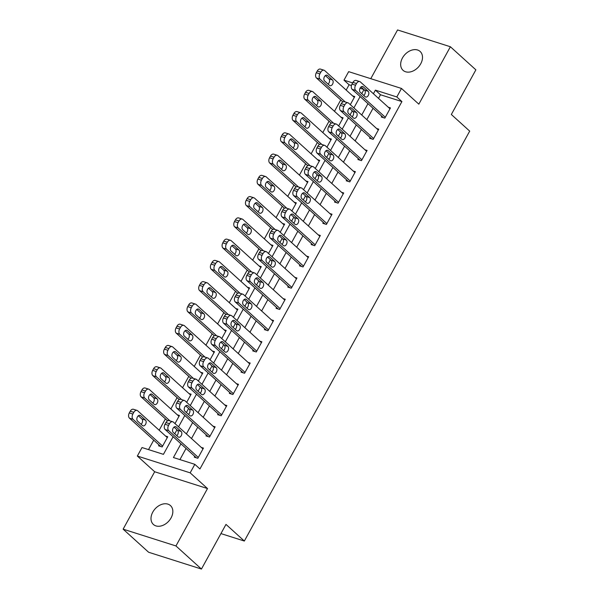 <?xml version="1.0" encoding="UTF-8"?>
<svg xmlns="http://www.w3.org/2000/svg" width="599" height="599" viewBox="0 0 599 599"><rect width="100%" height="100%" fill="white"/><g stroke="black" fill="none" stroke-linecap="round" stroke-linejoin="round"><path stroke-width="0.9" d="M402.446 57.983A12.721 9.187 -47.8 0 0 403.037 70.315A12.721 9.187 -47.8 0 0 420.723 63.794A12.721 9.187 -47.8 0 0 420.124 51.454A12.721 9.187 -47.8 0 0 402.446 57.983M152.782 512.108A12.721 9.187 -47.8 0 0 153.381 524.447A12.721 9.187 -47.8 0 0 171.059 517.925A12.721 9.187 -47.8 0 0 170.468 505.586A12.721 9.187 -47.8 0 0 152.782 512.108M351.448 85.522L349.09 84.773L343.991 80.154L348.663 71.648L401.487 88.45L396.815 96.956L375.401 90.142L373.417 93.751M220.934 533.589L244.34 541.032L469.691 131.121L451.332 114.491L475.876 69.843L450.388 46.752L397.556 29.95L370.774 78.679M244.34 541.032L225.988 524.402L201.444 569.05L148.612 552.248L123.124 529.157L175.949 545.951L207.501 488.552L190.168 472.843L137.343 456.041L142.015 447.543L163.437 454.349L173.118 436.731M207.501 488.552L154.677 471.75L123.124 529.157M154.677 471.75L137.343 456.041M349.09 84.773L346.177 90.067M340.734 99.973L334.489 111.324M329.046 121.23L322.801 132.589M317.358 142.495L311.113 153.846M305.67 163.752L299.425 175.11M293.982 185.016L287.737 196.367M282.294 206.273L276.049 217.632M270.606 227.538L264.361 238.889M258.918 248.795L252.673 260.153M247.23 270.059L240.985 281.41M235.542 291.316L229.297 302.675M223.854 312.581L217.609 323.932M212.166 333.838L205.921 345.196M200.478 355.102L194.233 366.453M188.79 376.359L182.545 387.718M177.102 397.624L170.857 408.975M165.414 418.881L159.169 430.239M153.726 440.145L148.522 449.609M201.444 569.05L175.949 545.951M363.825 89.461L360.029 88.255M159.042 444.96L158.57 445.813L162.142 446.944L167.75 436.738L165.586 436.05M174.983 423.583L179.438 415.481L177.274 414.793M186.671 402.326L191.133 394.217L188.962 393.528M198.359 381.061L202.821 372.96L200.65 372.271M210.054 359.804L214.509 351.695L212.338 351.007M221.742 338.54L226.197 330.438L224.026 329.75M233.43 317.283L237.885 309.174L235.714 308.485M245.118 296.018L249.573 287.917L247.402 287.228M256.806 274.761L261.261 266.652L259.09 265.963M268.494 253.497L272.949 245.395L270.778 244.706M280.182 232.24L284.637 224.131L282.466 223.442M291.87 210.975L296.325 202.874L294.154 202.185M303.558 189.718L308.013 181.609L305.842 180.92M315.246 168.454L319.701 160.352L317.53 159.663M326.934 147.197L331.389 139.088L329.218 138.399M338.622 125.932L343.077 117.831L340.906 117.142M350.31 104.675L354.765 96.566L352.601 95.877M180.958 443.829L173.425 457.531L194.84 464.337L199.939 468.957L401.914 101.575L380.5 94.762L378.516 98.371M373.065 108.277L366.828 119.635M361.377 129.541L355.14 140.892M349.689 150.798L343.452 162.157M338.001 172.063L331.764 183.414M326.313 193.32L320.068 204.678M314.625 214.584L308.38 225.935M302.937 235.841L296.692 247.2M291.249 257.106L285.004 268.457M279.561 278.363L273.316 289.721M267.873 299.627L261.628 310.978M256.185 320.884L249.94 332.243M244.497 342.149L238.252 353.5M232.809 363.406L226.564 374.764M221.121 384.67L214.876 396.021M209.433 405.927L203.188 417.286M197.745 427.192L191.5 438.543M186.057 448.449L179.932 459.598M194.735 456.311L194.263 457.164L197.835 458.295L203.443 448.089L201.279 447.401M206.423 435.054L205.951 435.9L209.523 437.038L215.131 426.832L212.967 426.144M218.111 413.789L217.639 414.643L221.211 415.773L226.819 405.568L224.655 404.879M229.799 392.532L229.335 393.378L232.899 394.516L238.507 384.311L236.343 383.622M241.487 371.268L241.023 372.121L244.587 373.252L250.202 363.046L248.031 362.358M253.175 350.011L252.711 350.857L256.275 351.995L261.89 341.789L259.719 341.101M264.863 328.746L264.399 329.6L267.963 330.73L273.578 320.525L271.407 319.836M276.551 307.489L276.087 308.335L279.651 309.473L285.266 299.268L283.095 298.579M288.239 286.225L287.775 287.078L291.339 288.209L296.954 278.003L294.783 277.315M299.927 264.968L299.463 265.814L303.027 266.952L308.642 256.746L306.471 256.058M311.615 243.703L311.151 244.557L314.715 245.687L320.33 235.482L318.159 234.793M323.303 222.446L322.839 223.292L326.403 224.43L332.018 214.225L329.847 213.536M334.991 201.182L334.527 202.035L338.091 203.166L343.706 192.96L341.535 192.272M346.679 179.925L346.215 180.771L349.779 181.909L355.394 171.703L353.223 171.014M358.367 158.66L357.903 159.514L361.474 160.644L367.082 150.439L364.911 149.75M370.055 137.403L369.59 138.249L373.162 139.387L378.77 129.182L376.599 128.493M381.743 116.139L381.278 116.992L384.85 118.123L390.458 107.917L388.287 107.228M401.487 88.45L418.828 104.159L450.388 46.752M401.914 101.575L396.815 96.956M194.84 464.337L190.168 472.843M352.654 82.909L343.991 80.154M174.728 433.803L176.952 429.76M178.562 426.825L184.806 415.474M186.416 412.539L188.64 408.496M190.25 405.568L196.494 394.209M198.104 391.282L200.328 387.239M201.938 384.303L208.182 372.952M209.792 370.017L212.016 365.974M213.626 363.046L219.87 351.688M221.48 348.76L223.704 344.717M225.321 341.782L231.558 330.431M233.176 327.496L235.392 323.453M237.009 320.525L243.246 309.166M244.864 306.239L247.08 302.196M248.697 299.26L254.934 287.909M256.552 284.974L258.768 280.931M260.385 278.003L266.622 266.645M268.24 263.717L270.456 259.674M272.073 256.739L278.31 245.388M279.928 242.453L282.144 238.409M283.761 235.482L289.998 224.123M291.616 221.196L293.832 217.152M295.449 214.217L301.686 202.866M303.304 199.931L305.52 195.888M307.137 192.96L313.374 181.602M314.992 178.674L317.215 174.631M318.825 171.696L325.07 160.345M326.68 157.41L328.903 153.366M330.513 150.439L336.758 139.08M338.368 136.153L340.591 132.109M342.201 129.174L348.446 117.823M350.056 114.888L352.279 110.845M353.889 107.917L360.134 96.559M361.744 93.631L363.967 89.588M367.966 103.657L361.729 115.015M356.278 124.921L350.041 136.273M344.59 146.178L338.353 157.537M332.902 167.443L326.665 178.802M321.214 188.7L314.977 200.059M309.526 209.964L303.281 221.323M297.838 231.221L291.593 242.58M286.15 252.486L279.905 263.845M274.462 273.743L268.217 285.102M262.774 295.007L256.529 306.366M251.086 316.265L244.841 327.623M239.398 337.529L233.153 348.888M227.71 358.786L221.465 370.145M216.022 380.051L209.777 391.409M204.334 401.308L198.089 412.666M192.646 422.572L186.401 433.931M380.5 94.762L375.401 90.142M198.306 457.449L168.731 430.659A3.976 2.613 107.6 0 1 168.559 425.41L169.495 423.703A3.976 2.613 107.6 0 1 172.737 421.763A3.976 2.613 107.6 0 1 173.403 422.153L202.979 448.943M172.737 421.763L169.173 420.633A3.976 2.613 -72.4 0 0 165.923 422.572L164.995 424.272A3.976 2.613 -72.4 0 0 165.159 429.52L196.435 457.853M173.246 432.448A3.182 2.089 -72.4 0 1 172.909 428.659A3.182 2.089 -72.4 0 1 175.702 426.698A3.182 2.089 -72.4 0 1 176.233 427.012L181.13 431.445A3.182 2.089 -72.4 0 1 181.467 435.233A3.182 2.089 -72.4 0 1 178.667 437.195A3.182 2.089 -72.4 0 1 178.135 436.888L173.246 432.448M174.039 427.117L177.559 430.307A3.182 2.089 -72.4 0 1 176.765 435.645M162.614 446.098L133.038 419.307A3.976 2.613 107.6 0 1 132.866 414.051L133.802 412.352A3.976 2.613 107.6 0 1 137.044 410.412A3.976 2.613 107.6 0 1 137.71 410.802L167.286 437.592M160.742 446.502L129.466 418.169A3.976 2.613 -72.4 0 1 129.302 412.921L130.23 411.221A3.976 2.613 -72.4 0 1 133.48 409.274L137.044 410.412M141.072 424.287A3.182 2.089 107.6 0 0 141.866 418.956L138.347 415.766M137.553 421.097L142.442 425.537A3.182 2.089 107.6 0 0 142.974 425.844A3.182 2.089 107.6 0 0 145.774 423.882A3.182 2.089 107.6 0 0 145.437 420.094L140.54 415.654A3.182 2.089 107.6 0 0 140.009 415.347A3.182 2.089 107.6 0 0 137.216 417.308A3.182 2.089 107.6 0 0 137.553 421.097M209.994 436.184L180.419 409.394A3.976 2.613 107.6 0 1 180.247 404.145L181.183 402.446A3.976 2.613 107.6 0 1 184.425 400.506A3.976 2.613 107.6 0 1 185.091 400.888L214.667 427.686M184.425 400.506L180.861 399.368A3.976 2.613 -72.4 0 0 177.611 401.308L176.683 403.007A3.976 2.613 -72.4 0 0 176.847 408.263L208.123 436.589M184.934 411.191A3.182 2.089 -72.4 0 1 184.597 407.402A3.182 2.089 -72.4 0 1 187.39 405.441A3.182 2.089 -72.4 0 1 187.921 405.748L192.818 410.18A3.182 2.089 -72.4 0 1 193.155 413.969A3.182 2.089 -72.4 0 1 190.355 415.938A3.182 2.089 -72.4 0 1 189.823 415.624L184.934 411.191M185.727 405.852L189.247 409.05A3.182 2.089 -72.4 0 1 188.453 414.381M221.682 414.927L192.107 388.137A3.976 2.613 107.6 0 1 191.935 382.888L192.871 381.181A3.976 2.613 107.6 0 1 196.113 379.242A3.976 2.613 107.6 0 1 196.779 379.631L226.355 406.421M196.113 379.242L192.549 378.111A3.976 2.613 -72.4 0 0 189.299 380.051L188.371 381.75A3.976 2.613 -72.4 0 0 188.535 386.999L219.811 415.332M196.622 389.927A3.182 2.089 -72.4 0 1 196.285 386.138A3.182 2.089 -72.4 0 1 199.078 384.176A3.182 2.089 -72.4 0 1 199.609 384.491L204.506 388.923A3.182 2.089 -72.4 0 1 204.843 392.712A3.182 2.089 -72.4 0 1 202.043 394.674A3.182 2.089 -72.4 0 1 201.511 394.367L196.622 389.927M197.415 384.595L200.935 387.785A3.182 2.089 -72.4 0 1 200.141 393.124M233.37 393.663L203.795 366.873A3.976 2.613 107.6 0 1 203.623 361.624L204.559 359.924A3.976 2.613 107.6 0 1 207.808 357.985A3.976 2.613 107.6 0 1 208.467 358.367L238.043 385.164M207.808 357.985L204.237 356.847A3.976 2.613 -72.4 0 0 200.987 358.786L200.059 360.486A3.976 2.613 -72.4 0 0 200.223 365.742L231.499 394.067M208.31 368.67A3.182 2.089 -72.4 0 1 207.973 364.881A3.182 2.089 -72.4 0 1 210.766 362.919A3.182 2.089 -72.4 0 1 211.297 363.226L216.194 367.659A3.182 2.089 -72.4 0 1 216.531 371.447A3.182 2.089 -72.4 0 1 213.731 373.417A3.182 2.089 -72.4 0 1 213.199 373.102L208.31 368.67M209.103 363.331L212.623 366.528A3.182 2.089 -72.4 0 1 211.829 371.859M169.921 420.865L144.726 398.043A3.976 2.613 107.6 0 1 144.554 392.794L145.49 391.095A3.976 2.613 107.6 0 1 148.739 389.155A3.976 2.613 107.6 0 1 149.398 389.537L178.974 416.327M167.57 420.835L141.154 396.905A3.976 2.613 -72.4 0 1 140.99 391.656L141.918 389.956A3.976 2.613 -72.4 0 1 145.168 388.017L148.739 389.155M152.76 403.03A3.182 2.089 107.6 0 0 153.554 397.699L150.035 394.501M149.241 399.84L154.13 404.273A3.182 2.089 107.6 0 0 154.662 404.58A3.182 2.089 107.6 0 0 157.462 402.618A3.182 2.089 107.6 0 0 157.125 398.829L152.228 394.397A3.182 2.089 107.6 0 0 151.697 394.09A3.182 2.089 107.6 0 0 148.904 396.051A3.182 2.089 107.6 0 0 149.241 399.84M181.609 399.608L156.414 376.786A3.976 2.613 107.6 0 1 156.242 371.53L157.178 369.83A3.976 2.613 107.6 0 1 160.427 367.891A3.976 2.613 107.6 0 1 161.086 368.28L190.662 395.07M179.258 399.578L152.842 375.648A3.976 2.613 -72.4 0 1 152.678 370.399L153.606 368.699A3.976 2.613 -72.4 0 1 156.856 366.753L160.427 367.891M164.448 381.765A3.182 2.089 107.6 0 0 165.242 376.434L161.723 373.244M160.929 378.575L165.818 383.016A3.182 2.089 107.6 0 0 166.35 383.323A3.182 2.089 107.6 0 0 169.15 381.361A3.182 2.089 107.6 0 0 168.813 377.572L163.916 373.132A3.182 2.089 107.6 0 0 163.385 372.825A3.182 2.089 107.6 0 0 160.592 374.787A3.182 2.089 107.6 0 0 160.929 378.575M193.297 378.343L168.102 355.521A3.976 2.613 107.6 0 1 167.93 350.273L168.866 348.573A3.976 2.613 107.6 0 1 172.115 346.634A3.976 2.613 107.6 0 1 172.774 347.016L202.35 373.806M190.946 378.313L164.53 354.383A3.976 2.613 -72.4 0 1 164.366 349.135L165.302 347.435A3.976 2.613 -72.4 0 1 168.544 345.496L172.115 346.634M176.136 360.508A3.182 2.089 107.6 0 0 176.93 355.177L173.411 351.98M172.617 357.318L177.506 361.751A3.182 2.089 107.6 0 0 178.038 362.058A3.182 2.089 107.6 0 0 180.838 360.096A3.182 2.089 107.6 0 0 180.501 356.308L175.604 351.875A3.182 2.089 107.6 0 0 175.073 351.561A3.182 2.089 107.6 0 0 172.28 353.53A3.182 2.089 107.6 0 0 172.617 357.318M245.058 372.406L215.483 345.616A3.976 2.613 107.6 0 1 215.311 340.367L216.246 338.66A3.976 2.613 107.6 0 1 219.496 336.72A3.976 2.613 107.6 0 1 220.155 337.11L249.731 363.9M219.496 336.72L215.925 335.59A3.976 2.613 -72.4 0 0 212.682 337.529L211.747 339.229A3.976 2.613 -72.4 0 0 211.911 344.477L243.187 372.81M219.998 347.405A3.182 2.089 -72.4 0 1 219.661 343.616A3.182 2.089 -72.4 0 1 222.454 341.655A3.182 2.089 -72.4 0 1 222.985 341.969L227.882 346.402A3.182 2.089 -72.4 0 1 228.219 350.19A3.182 2.089 -72.4 0 1 225.419 352.152A3.182 2.089 -72.4 0 1 224.887 351.845L219.998 347.405M220.791 342.074L224.311 345.264A3.182 2.089 -72.4 0 1 223.517 350.602M204.985 357.086L179.79 334.264A3.976 2.613 107.6 0 1 179.618 329.008L180.554 327.309A3.976 2.613 107.6 0 1 183.803 325.369A3.976 2.613 107.6 0 1 184.462 325.759L214.038 352.549M202.634 357.056L176.218 333.126A3.976 2.613 -72.4 0 1 176.054 327.878L176.99 326.178A3.976 2.613 -72.4 0 1 180.232 324.231L183.803 325.369M187.824 339.244A3.182 2.089 107.6 0 0 188.618 333.913L185.098 330.723M184.305 336.054L189.194 340.494A3.182 2.089 107.6 0 0 189.726 340.801A3.182 2.089 107.6 0 0 192.526 338.839A3.182 2.089 107.6 0 0 192.189 335.051L187.292 330.611A3.182 2.089 107.6 0 0 186.761 330.304A3.182 2.089 107.6 0 0 183.968 332.265A3.182 2.089 107.6 0 0 184.305 336.054M256.746 351.141L227.171 324.351A3.976 2.613 107.6 0 1 226.999 319.102L227.934 317.403A3.976 2.613 107.6 0 1 231.184 315.463A3.976 2.613 107.6 0 1 231.843 315.845L261.419 342.643M231.184 315.463L227.613 314.325A3.976 2.613 -72.4 0 0 224.37 316.265L223.434 317.964A3.976 2.613 -72.4 0 0 223.599 323.22L254.874 351.546M231.686 326.148A3.182 2.089 -72.4 0 1 231.349 322.359A3.182 2.089 -72.4 0 1 234.142 320.398A3.182 2.089 -72.4 0 1 234.673 320.705L239.57 325.137A3.182 2.089 -72.4 0 1 239.907 328.926A3.182 2.089 -72.4 0 1 237.107 330.895A3.182 2.089 -72.4 0 1 236.575 330.581L231.686 326.148M232.479 320.809L235.999 324.007A3.182 2.089 -72.4 0 1 235.205 329.338M268.434 329.884L238.859 303.094A3.976 2.613 107.6 0 1 238.687 297.845L239.622 296.138A3.976 2.613 107.6 0 1 242.872 294.199A3.976 2.613 107.6 0 1 243.531 294.588L273.107 321.378M242.872 294.199L239.301 293.068A3.976 2.613 -72.4 0 0 236.058 295.007L235.122 296.707A3.976 2.613 -72.4 0 0 235.287 301.956L266.562 330.289M243.374 304.884A3.182 2.089 -72.4 0 1 243.037 301.095A3.182 2.089 -72.4 0 1 245.83 299.133A3.182 2.089 -72.4 0 1 246.361 299.448L251.258 303.88A3.182 2.089 -72.4 0 1 251.595 307.669A3.182 2.089 -72.4 0 1 248.802 309.631A3.182 2.089 -72.4 0 1 248.263 309.324L243.374 304.884M244.167 299.552L247.687 302.742A3.182 2.089 -72.4 0 1 246.893 308.081M280.122 308.62L250.547 281.829A3.976 2.613 107.6 0 1 250.375 276.581L251.31 274.881A3.976 2.613 107.6 0 1 254.56 272.942A3.976 2.613 107.6 0 1 255.219 273.324L284.795 300.121M254.56 272.942L250.988 271.804A3.976 2.613 -72.4 0 0 247.746 273.743L246.81 275.443A3.976 2.613 -72.4 0 0 246.975 280.699L278.25 309.024M255.062 283.627A3.182 2.089 -72.4 0 1 254.725 279.838A3.182 2.089 -72.4 0 1 257.518 277.876A3.182 2.089 -72.4 0 1 258.049 278.183L262.946 282.616A3.182 2.089 -72.4 0 1 263.283 286.404A3.182 2.089 -72.4 0 1 260.49 288.374A3.182 2.089 -72.4 0 1 259.951 288.059L255.062 283.627M255.855 278.288L259.374 281.485A3.182 2.089 -72.4 0 1 258.581 286.816M291.81 287.363L262.235 260.572A3.976 2.613 107.6 0 1 262.062 255.324L262.998 253.617A3.976 2.613 107.6 0 1 266.248 251.677A3.976 2.613 107.6 0 1 266.907 252.067L296.483 278.857M266.248 251.677L262.676 250.547A3.976 2.613 -72.4 0 0 259.434 252.486L258.498 254.186A3.976 2.613 -72.4 0 0 258.663 259.434L289.938 287.767M266.75 262.362A3.182 2.089 -72.4 0 1 266.413 258.573A3.182 2.089 -72.4 0 1 269.206 256.612A3.182 2.089 -72.4 0 1 269.737 256.926L274.634 261.359A3.182 2.089 -72.4 0 1 274.971 265.147A3.182 2.089 -72.4 0 1 272.178 267.109A3.182 2.089 -72.4 0 1 271.647 266.802L266.75 262.362M267.543 257.031L271.062 260.221A3.182 2.089 -72.4 0 1 270.269 265.559M303.498 266.098L273.923 239.308A3.976 2.613 107.6 0 1 273.75 234.059L274.686 232.36A3.976 2.613 107.6 0 1 277.936 230.42A3.976 2.613 107.6 0 1 278.602 230.802L308.171 257.6M277.936 230.42L274.364 229.282A3.976 2.613 -72.4 0 0 271.122 231.221L270.186 232.921A3.976 2.613 -72.4 0 0 270.351 238.177L301.626 266.503M278.438 241.105A3.182 2.089 -72.4 0 1 278.101 237.316A3.182 2.089 -72.4 0 1 280.894 235.355A3.182 2.089 -72.4 0 1 281.425 235.662L286.322 240.094A3.182 2.089 -72.4 0 1 286.659 243.883A3.182 2.089 -72.4 0 1 283.866 245.852A3.182 2.089 -72.4 0 1 283.334 245.538L278.438 241.105M279.231 235.766L282.75 238.964A3.182 2.089 -72.4 0 1 281.957 244.295M216.673 335.822L191.478 313A3.976 2.613 107.6 0 1 191.306 307.751L192.242 306.052A3.976 2.613 107.6 0 1 195.491 304.112A3.976 2.613 107.6 0 1 196.15 304.494L225.726 331.284M214.322 335.792L187.906 311.862A3.976 2.613 -72.4 0 1 187.742 306.613L188.678 304.913A3.976 2.613 -72.4 0 1 191.92 302.974L195.491 304.112M199.512 317.987A3.182 2.089 107.6 0 0 200.306 312.656L196.786 309.458M195.993 314.797L200.882 319.23A3.182 2.089 107.6 0 0 201.421 319.537A3.182 2.089 107.6 0 0 204.214 317.575A3.182 2.089 107.6 0 0 203.877 313.786L198.98 309.354A3.182 2.089 107.6 0 0 198.449 309.039A3.182 2.089 107.6 0 0 195.656 311.008A3.182 2.089 107.6 0 0 195.993 314.797M228.361 314.565L203.166 291.743A3.976 2.613 107.6 0 1 202.994 286.487L203.93 284.787A3.976 2.613 107.6 0 1 207.179 282.848A3.976 2.613 107.6 0 1 207.838 283.237L237.414 310.027M226.01 314.535L199.594 290.605A3.976 2.613 -72.4 0 1 199.43 285.356L200.366 283.656A3.976 2.613 -72.4 0 1 203.608 281.71L207.179 282.848M211.2 296.722A3.182 2.089 107.6 0 0 211.994 291.391L208.474 288.201M207.681 293.532L212.578 297.973A3.182 2.089 107.6 0 0 213.109 298.28A3.182 2.089 107.6 0 0 215.902 296.318A3.182 2.089 107.6 0 0 215.565 292.529L210.668 288.089A3.182 2.089 107.6 0 0 210.137 287.782A3.182 2.089 107.6 0 0 207.344 289.744A3.182 2.089 107.6 0 0 207.681 293.532M240.049 293.3L214.854 270.478A3.976 2.613 107.6 0 1 214.682 265.23L215.618 263.53A3.976 2.613 107.6 0 1 218.867 261.591A3.976 2.613 107.6 0 1 219.526 261.973L249.102 288.763M237.698 293.27L211.282 269.34A3.976 2.613 -72.4 0 1 211.118 264.092L212.053 262.392A3.976 2.613 -72.4 0 1 215.296 260.453L218.867 261.591M222.888 275.465A3.182 2.089 107.6 0 0 223.682 270.134L220.162 266.937M219.369 272.275L224.266 276.708A3.182 2.089 107.6 0 0 224.797 277.015A3.182 2.089 107.6 0 0 227.59 275.053A3.182 2.089 107.6 0 0 227.253 271.265L222.356 266.832A3.182 2.089 107.6 0 0 221.825 266.518A3.182 2.089 107.6 0 0 219.032 268.487A3.182 2.089 107.6 0 0 219.369 272.275M251.737 272.043L226.542 249.221A3.976 2.613 107.6 0 1 226.37 243.965L227.306 242.266A3.976 2.613 107.6 0 1 230.555 240.326A3.976 2.613 107.6 0 1 231.221 240.716L260.79 267.506M249.386 272.013L222.97 248.083A3.976 2.613 -72.4 0 1 222.806 242.835L223.741 241.135A3.976 2.613 -72.4 0 1 226.984 239.188L230.555 240.326M234.576 254.201A3.182 2.089 107.6 0 0 235.37 248.87L231.85 245.68M231.057 251.011L235.954 255.451A3.182 2.089 107.6 0 0 236.485 255.758A3.182 2.089 107.6 0 0 239.278 253.796A3.182 2.089 107.6 0 0 238.941 250.008L234.044 245.568A3.182 2.089 107.6 0 0 233.513 245.261A3.182 2.089 107.6 0 0 230.72 247.222A3.182 2.089 107.6 0 0 231.057 251.011M263.425 250.779L238.23 227.957A3.976 2.613 107.6 0 1 238.065 222.708L238.994 221.009A3.976 2.613 107.6 0 1 242.243 219.069A3.976 2.613 107.6 0 1 242.909 219.451L272.478 246.241M261.074 250.749L234.658 226.819A3.976 2.613 -72.4 0 1 234.494 221.57L235.429 219.87A3.976 2.613 -72.4 0 1 238.672 217.931L242.243 219.069M246.264 232.944A3.182 2.089 107.6 0 0 247.065 227.613L243.538 224.415M242.745 229.754L247.642 234.187A3.182 2.089 107.6 0 0 248.173 234.494A3.182 2.089 107.6 0 0 250.966 232.532A3.182 2.089 107.6 0 0 250.629 228.743L245.732 224.311A3.182 2.089 107.6 0 0 245.201 223.996A3.182 2.089 107.6 0 0 242.408 225.965A3.182 2.089 107.6 0 0 242.745 229.754M315.186 244.841L285.611 218.051A3.976 2.613 107.6 0 1 285.438 212.802L286.374 211.095A3.976 2.613 107.6 0 1 289.624 209.156A3.976 2.613 107.6 0 1 290.29 209.545L319.859 236.335M289.624 209.156L286.052 208.025A3.976 2.613 -72.4 0 0 282.81 209.964L281.874 211.664A3.976 2.613 -72.4 0 0 282.039 216.913L313.314 245.246M290.126 219.84A3.182 2.089 -72.4 0 1 289.789 216.052A3.182 2.089 -72.4 0 1 292.582 214.09A3.182 2.089 -72.4 0 1 293.113 214.405L298.01 218.837A3.182 2.089 -72.4 0 1 298.347 222.626A3.182 2.089 -72.4 0 1 295.554 224.588A3.182 2.089 -72.4 0 1 295.022 224.281L290.126 219.84M290.919 214.509L294.446 217.699A3.182 2.089 -72.4 0 1 293.645 223.038M275.113 229.522L249.918 206.7A3.976 2.613 107.6 0 1 249.753 201.444L250.682 199.744A3.976 2.613 107.6 0 1 253.931 197.805A3.976 2.613 107.6 0 1 254.597 198.194L284.166 224.984M272.762 229.492L246.346 205.562A3.976 2.613 -72.4 0 1 246.182 200.313L247.117 198.613A3.976 2.613 -72.4 0 1 250.36 196.667L253.931 197.805M257.952 211.679A3.182 2.089 107.6 0 0 258.753 206.348L255.226 203.158M254.433 208.489L259.33 212.93A3.182 2.089 107.6 0 0 259.861 213.237A3.182 2.089 107.6 0 0 262.654 211.275A3.182 2.089 107.6 0 0 262.317 207.486L257.428 203.046A3.182 2.089 107.6 0 0 256.889 202.739A3.182 2.089 107.6 0 0 254.096 204.701A3.182 2.089 107.6 0 0 254.433 208.489M326.874 223.577L297.299 196.786A3.976 2.613 107.6 0 1 297.134 191.538L298.062 189.838A3.976 2.613 107.6 0 1 301.312 187.899A3.976 2.613 107.6 0 1 301.978 188.281L331.547 215.078M301.312 187.899L297.74 186.761A3.976 2.613 -72.4 0 0 294.498 188.7L293.562 190.4A3.976 2.613 -72.4 0 0 293.727 195.656L325.002 223.981M301.814 198.583A3.182 2.089 -72.4 0 1 301.477 194.795A3.182 2.089 -72.4 0 1 304.27 192.833A3.182 2.089 -72.4 0 1 304.801 193.14L309.698 197.573A3.182 2.089 -72.4 0 1 310.035 201.361A3.182 2.089 -72.4 0 1 307.242 203.331A3.182 2.089 -72.4 0 1 306.71 203.016L301.814 198.583M302.607 193.245L306.134 196.442A3.182 2.089 -72.4 0 1 305.333 201.773M286.801 208.257L261.606 185.435A3.976 2.613 107.6 0 1 261.441 180.187L262.369 178.487A3.976 2.613 107.6 0 1 265.619 176.54A3.976 2.613 107.6 0 1 266.285 176.93L295.854 203.72M284.45 208.227L258.042 184.297A3.976 2.613 -72.4 0 1 257.87 179.049L258.805 177.349A3.976 2.613 -72.4 0 1 262.048 175.41L265.619 176.54M269.64 190.422A3.182 2.089 107.6 0 0 270.441 185.091L266.914 181.894M266.121 187.232L271.018 191.665A3.182 2.089 107.6 0 0 271.549 191.972A3.182 2.089 107.6 0 0 274.342 190.01A3.182 2.089 107.6 0 0 274.005 186.222L269.116 181.789A3.182 2.089 107.6 0 0 268.577 181.475A3.182 2.089 107.6 0 0 265.784 183.444A3.182 2.089 107.6 0 0 266.121 187.232M338.562 202.32L308.987 175.529A3.976 2.613 107.6 0 1 308.822 170.281L309.75 168.574A3.976 2.613 107.6 0 1 313 166.634A3.976 2.613 107.6 0 1 313.666 167.024L343.234 193.814M313 166.634L309.428 165.504A3.976 2.613 -72.4 0 0 306.186 167.443L305.25 169.143A3.976 2.613 -72.4 0 0 305.415 174.391L336.69 202.724M313.502 177.319A3.182 2.089 -72.4 0 1 313.165 173.53A3.182 2.089 -72.4 0 1 315.958 171.569A3.182 2.089 -72.4 0 1 316.497 171.876L321.386 176.316A3.182 2.089 -72.4 0 1 321.723 180.104A3.182 2.089 -72.4 0 1 318.93 182.066A3.182 2.089 -72.4 0 1 318.398 181.759L313.502 177.319M314.295 171.988L317.822 175.178A3.182 2.089 -72.4 0 1 317.021 180.516M298.489 187L273.294 164.178A3.976 2.613 107.6 0 1 273.129 158.922L274.057 157.223A3.976 2.613 107.6 0 1 277.307 155.283A3.976 2.613 107.6 0 1 277.973 155.673L307.542 182.463M296.138 186.97L269.73 163.04A3.976 2.613 -72.4 0 1 269.557 157.792L270.493 156.092A3.976 2.613 -72.4 0 1 273.736 154.145L277.307 155.283M281.328 169.158A3.182 2.089 107.6 0 0 282.129 163.827L278.602 160.637M277.809 165.968L282.706 170.408A3.182 2.089 107.6 0 0 283.237 170.715A3.182 2.089 107.6 0 0 286.03 168.753A3.182 2.089 107.6 0 0 285.693 164.965L280.804 160.525A3.182 2.089 107.6 0 0 280.272 160.218A3.182 2.089 107.6 0 0 277.472 162.179A3.182 2.089 107.6 0 0 277.809 165.968M350.25 181.055L320.675 154.265A3.976 2.613 107.6 0 1 320.51 149.016L321.438 147.317A3.976 2.613 107.6 0 1 324.688 145.377A3.976 2.613 107.6 0 1 325.354 145.759L354.922 172.557M324.688 145.377L321.116 144.239A3.976 2.613 -72.4 0 0 317.874 146.178L316.938 147.878A3.976 2.613 -72.4 0 0 317.111 153.134L348.378 181.46M325.19 156.062A3.182 2.089 -72.4 0 1 324.853 152.273A3.182 2.089 -72.4 0 1 327.646 150.312A3.182 2.089 -72.4 0 1 328.185 150.619L333.074 155.051A3.182 2.089 -72.4 0 1 333.411 158.84A3.182 2.089 -72.4 0 1 330.618 160.809A3.182 2.089 -72.4 0 1 330.086 160.495L325.19 156.062M325.983 150.723L329.51 153.921A3.182 2.089 -72.4 0 1 328.709 159.252M310.177 165.736L284.982 142.914A3.976 2.613 107.6 0 1 284.817 137.665L285.753 135.966A3.976 2.613 107.6 0 1 288.995 134.019A3.976 2.613 107.6 0 1 289.661 134.408L319.23 161.198M307.826 165.706L281.418 141.776A3.976 2.613 -72.4 0 1 281.245 136.527L282.181 134.827A3.976 2.613 -72.4 0 1 285.423 132.888L288.995 134.019M293.016 147.901A3.182 2.089 107.6 0 0 293.817 142.569L290.29 139.372M289.497 144.711L294.394 149.144A3.182 2.089 107.6 0 0 294.925 149.451A3.182 2.089 107.6 0 0 297.718 147.489A3.182 2.089 107.6 0 0 297.381 143.7L292.492 139.268A3.182 2.089 107.6 0 0 291.96 138.953A3.182 2.089 107.6 0 0 289.16 140.922A3.182 2.089 107.6 0 0 289.497 144.711M361.938 159.798L332.363 133.008A3.976 2.613 107.6 0 1 332.198 127.759L333.126 126.052A3.976 2.613 107.6 0 1 336.376 124.113A3.976 2.613 107.6 0 1 337.042 124.502L366.61 151.292M336.376 124.113L332.804 122.982A3.976 2.613 -72.4 0 0 329.562 124.921L328.626 126.621A3.976 2.613 -72.4 0 0 328.799 131.87L360.066 160.203M336.878 134.797A3.182 2.089 -72.4 0 1 336.541 131.009A3.182 2.089 -72.4 0 1 339.341 129.047A3.182 2.089 -72.4 0 1 339.873 129.354L344.762 133.794A3.182 2.089 -72.4 0 1 345.099 137.583A3.182 2.089 -72.4 0 1 342.306 139.545A3.182 2.089 -72.4 0 1 341.774 139.238L336.878 134.797M337.671 129.466L341.198 132.656A3.182 2.089 -72.4 0 1 340.397 137.995M321.865 144.479L296.67 121.657A3.976 2.613 107.6 0 1 296.505 116.401L297.441 114.701A3.976 2.613 107.6 0 1 300.683 112.762A3.976 2.613 107.6 0 1 301.349 113.151L330.918 139.941M319.514 144.449L293.106 120.519A3.976 2.613 -72.4 0 1 292.933 115.27L293.869 113.57A3.976 2.613 -72.4 0 1 297.111 111.624L300.683 112.762M304.704 126.636A3.182 2.089 107.6 0 0 305.505 121.305L301.978 118.115M301.185 123.446L306.082 127.887A3.182 2.089 107.6 0 0 306.613 128.193A3.182 2.089 107.6 0 0 309.406 126.232A3.182 2.089 107.6 0 0 309.069 122.443L304.18 118.003A3.182 2.089 107.6 0 0 303.648 117.696A3.182 2.089 107.6 0 0 300.848 119.658A3.182 2.089 107.6 0 0 301.185 123.446M373.626 138.534L344.051 111.743A3.976 2.613 107.6 0 1 343.886 106.495L344.822 104.795A3.976 2.613 107.6 0 1 348.064 102.856A3.976 2.613 107.6 0 1 348.73 103.238L378.298 130.035M348.064 102.856L344.492 101.718A3.976 2.613 -72.4 0 0 341.25 103.657L340.314 105.357A3.976 2.613 -72.4 0 0 340.487 110.613L371.754 138.938M348.566 113.54A3.182 2.089 -72.4 0 1 348.229 109.752A3.182 2.089 -72.4 0 1 351.029 107.79A3.182 2.089 -72.4 0 1 351.561 108.097L356.45 112.53A3.182 2.089 -72.4 0 1 356.787 116.318A3.182 2.089 -72.4 0 1 353.994 118.288A3.182 2.089 -72.4 0 1 353.462 117.973L348.566 113.54M349.359 108.202L352.886 111.399A3.182 2.089 -72.4 0 1 352.085 116.73M333.553 123.214L308.358 100.392A3.976 2.613 107.6 0 1 308.193 95.144L309.129 93.444A3.976 2.613 107.6 0 1 312.371 91.497A3.976 2.613 107.6 0 1 313.037 91.887L342.606 118.677M331.202 123.184L304.794 99.254A3.976 2.613 -72.4 0 1 304.621 94.006L305.557 92.306A3.976 2.613 -72.4 0 1 308.799 90.367L312.371 91.497M316.392 105.379A3.182 2.089 107.6 0 0 317.193 100.048L313.666 96.851M312.873 102.189L317.769 106.622A3.182 2.089 107.6 0 0 318.301 106.929A3.182 2.089 107.6 0 0 321.094 104.967A3.182 2.089 107.6 0 0 320.757 101.179L315.868 96.746A3.182 2.089 107.6 0 0 315.336 96.432A3.182 2.089 107.6 0 0 312.536 98.401A3.182 2.089 107.6 0 0 312.873 102.189M345.241 101.957L320.046 79.135A3.976 2.613 107.6 0 1 319.881 73.879L320.817 72.18A3.976 2.613 107.6 0 1 324.059 70.24A3.976 2.613 107.6 0 1 324.725 70.63L354.294 97.42M342.89 101.927L316.482 77.997A3.976 2.613 -72.4 0 1 316.309 72.749L317.245 71.049A3.976 2.613 -72.4 0 1 320.487 69.102L324.059 70.24M328.08 84.115A3.182 2.089 107.6 0 0 328.881 78.783L325.354 75.594M324.561 80.925L329.457 85.365A3.182 2.089 107.6 0 0 329.989 85.672A3.182 2.089 107.6 0 0 332.782 83.71A3.182 2.089 107.6 0 0 332.445 79.922L327.556 75.481A3.182 2.089 107.6 0 0 327.024 75.175A3.182 2.089 107.6 0 0 324.224 77.136A3.182 2.089 107.6 0 0 324.561 80.925M385.314 117.277L355.739 90.486A3.976 2.613 107.6 0 1 355.574 85.238L356.51 83.531A3.976 2.613 107.6 0 1 359.752 81.591A3.976 2.613 107.6 0 1 360.418 81.981L389.986 108.771M359.752 81.591L356.18 80.453A3.976 2.613 -72.4 0 0 352.938 82.4L352.002 84.1A3.976 2.613 -72.4 0 0 352.175 89.348L383.442 117.681M360.254 92.276A3.182 2.089 -72.4 0 1 359.917 88.487A3.182 2.089 -72.4 0 1 362.717 86.526A3.182 2.089 -72.4 0 1 363.249 86.833L368.138 91.273A3.182 2.089 -72.4 0 1 368.475 95.061A3.182 2.089 -72.4 0 1 365.682 97.023A3.182 2.089 -72.4 0 1 365.15 96.716L360.254 92.276M361.047 86.945L364.574 90.135A3.182 2.089 -72.4 0 1 363.773 95.473M165.159 429.52L168.731 430.659M164.995 424.272L168.559 425.41M165.923 422.572L169.495 423.703M176.233 427.012L175.088 426.645M181.13 431.445L177.559 430.307M133.038 419.307L129.466 418.169M133.802 412.352L130.23 411.221M132.866 414.051L129.302 412.921M139.395 415.294L140.54 415.654M141.866 418.956L145.437 420.094M176.847 408.263L180.419 409.394M176.683 403.007L180.247 404.145M177.611 401.308L181.183 402.446M187.921 405.748L186.776 405.381M192.818 410.18L189.247 409.05M188.535 386.999L192.107 388.137M188.371 381.75L191.935 382.888M189.299 380.051L192.871 381.181M199.609 384.491L198.464 384.124M204.506 388.923L200.935 387.785M200.223 365.742L203.795 366.873M200.059 360.486L203.623 361.624M200.987 358.786L204.559 359.924M211.297 363.226L210.152 362.859M216.194 367.659L212.623 366.528M144.726 398.043L141.154 396.905M145.49 391.095L141.918 389.956M144.554 392.794L140.99 391.656M151.083 394.03L152.228 394.397M153.554 397.699L157.125 398.829M156.414 376.786L152.842 375.648M157.178 369.83L153.606 368.699M156.242 371.53L152.678 370.399M162.771 372.773L163.916 373.132M165.242 376.434L168.813 377.572M168.102 355.521L164.53 354.383M168.866 348.573L165.302 347.435M167.93 350.273L164.366 349.135M174.459 351.508L175.604 351.875M176.93 355.177L180.501 356.308M211.911 344.477L215.483 345.616M211.747 339.229L215.311 340.367M212.682 337.529L216.246 338.66M222.985 341.969L221.84 341.602M227.882 346.402L224.311 345.264M179.79 334.264L176.218 333.126M180.554 327.309L176.99 326.178M179.618 329.008L176.054 327.878M186.147 330.251L187.292 330.611M188.618 333.913L192.189 335.051M223.599 323.22L227.171 324.351M223.434 317.964L226.999 319.102M224.37 316.265L227.934 317.403M234.673 320.705L233.528 320.338M239.57 325.137L235.999 324.007M235.287 301.956L238.859 303.094M235.122 296.707L238.687 297.845M236.058 295.007L239.622 296.138M246.361 299.448L245.216 299.081M251.258 303.88L247.687 302.742M246.975 280.699L250.547 281.829M246.81 275.443L250.375 276.581M247.746 273.743L251.31 274.881M258.049 278.183L256.904 277.816M262.946 282.616L259.374 281.485M258.663 259.434L262.235 260.572M258.498 254.186L262.062 255.324M259.434 252.486L262.998 253.617M269.737 256.926L268.592 256.559M274.634 261.359L271.062 260.221M270.351 238.177L273.923 239.308M270.186 232.921L273.75 234.059M271.122 231.221L274.686 232.36M281.425 235.662L280.28 235.295M286.322 240.094L282.75 238.964M191.478 313L187.906 311.862M192.242 306.052L188.678 304.913M191.306 307.751L187.742 306.613M197.835 308.987L198.98 309.354M200.306 312.656L203.877 313.786M203.166 291.743L199.594 290.605M203.93 284.787L200.366 283.656M202.994 286.487L199.43 285.356M209.523 287.73L210.668 288.089M211.994 291.391L215.565 292.529M214.854 270.478L211.282 269.34M215.618 263.53L212.053 262.392M214.682 265.23L211.118 264.092M221.211 266.465L222.356 266.832M223.682 270.134L227.253 271.265M226.542 249.221L222.97 248.083M227.306 242.266L223.741 241.135M226.37 243.965L222.806 242.835M232.899 245.208L234.044 245.568M235.37 248.87L238.941 250.008M238.23 227.957L234.658 226.819M238.994 221.009L235.429 219.87M238.065 222.708L234.494 221.57M244.594 223.944L245.732 224.311M247.065 227.613L250.629 228.743M282.039 216.913L285.611 218.051M281.874 211.664L285.438 212.802M282.81 209.964L286.374 211.095M293.113 214.405L291.968 214.038M298.01 218.837L294.446 217.699M249.918 206.7L246.346 205.562M250.682 199.744L247.117 198.613M249.753 201.444L246.182 200.313M256.282 202.687L257.428 203.046M258.753 206.348L262.317 207.486M293.727 195.656L297.299 196.786M293.562 190.4L297.134 191.538M294.498 188.7L298.062 189.838M304.801 193.14L303.663 192.773M309.698 197.573L306.134 196.442M261.606 185.435L258.042 184.297M262.369 178.487L258.805 177.349M261.441 180.187L257.87 179.049M267.97 181.422L269.116 181.789M270.441 185.091L274.005 186.222M305.415 174.391L308.987 175.529M305.25 169.143L308.822 170.281M306.186 167.443L309.75 168.574M316.497 171.876L315.351 171.516M321.386 176.316L317.822 175.178M273.294 164.178L269.73 163.04M274.057 157.223L270.493 156.092M273.129 158.922L269.557 157.792M279.658 160.165L280.804 160.525M282.129 163.827L285.693 164.965M317.111 153.134L320.675 154.265M316.938 147.878L320.51 149.016M317.874 146.178L321.438 147.317M328.185 150.619L327.039 150.252M333.074 155.051L329.51 153.921M284.982 142.914L281.418 141.776M285.753 135.966L282.181 134.827M284.817 137.665L281.245 136.527M291.346 138.901L292.492 139.268M293.817 142.569L297.381 143.7M328.799 131.87L332.363 133.008M328.626 126.621L332.198 127.759M329.562 124.921L333.126 126.052M339.873 129.354L338.727 128.995M344.762 133.794L341.198 132.656M296.67 121.657L293.106 120.519M297.441 114.701L293.869 113.57M296.505 116.401L292.933 115.27M303.034 117.644L304.18 118.003M305.505 121.305L309.069 122.443M340.487 110.613L344.051 111.743M340.314 105.357L343.886 106.495M341.25 103.657L344.822 104.795M351.561 108.097L350.415 107.73M356.45 112.53L352.886 111.399M308.358 100.392L304.794 99.254M309.129 93.444L305.557 92.306M308.193 95.144L304.621 94.006M314.722 96.379L315.868 96.746M317.193 100.048L320.757 101.179M320.046 79.135L316.482 77.997M320.817 72.18L317.245 71.049M319.881 73.879L316.309 72.749M326.41 75.122L327.556 75.481M328.881 78.783L332.445 79.922M352.175 89.348L355.739 90.486M352.002 84.1L355.574 85.238M352.938 82.4L356.51 83.531M363.249 86.833L362.103 86.473M368.138 91.273L364.574 90.135"/></g></svg>
